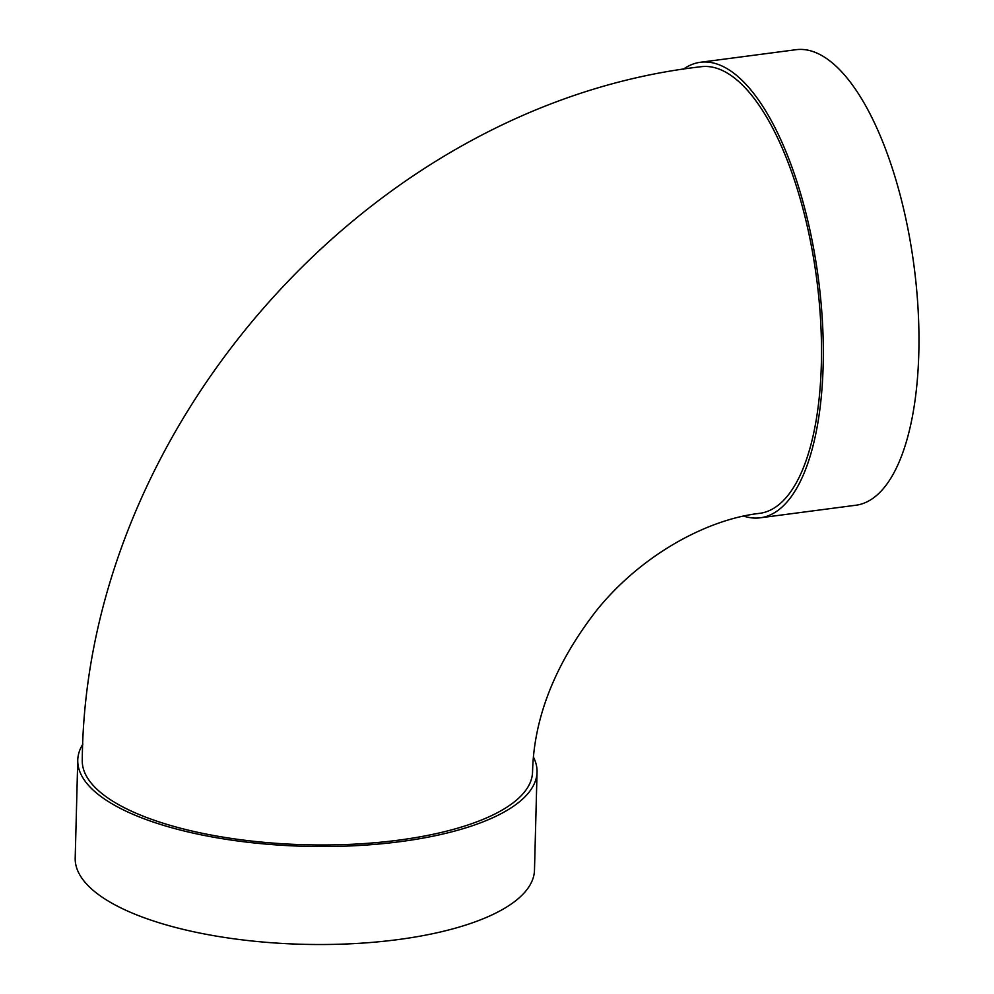 <?xml version="1.0" encoding="UTF-8"?>
<svg xmlns="http://www.w3.org/2000/svg" width="994" height="994" viewBox="0 0 994 994"><rect width="100%" height="100%" fill="white"/><g stroke="black" fill="none" stroke-linecap="round" stroke-linejoin="round"><path stroke-width="1.49" d="M82.887 744.071A229.726 80.241 1.5 0 0 77.756 760.087A229.726 80.241 1.5 0 0 305.307 846.316A229.726 80.241 1.5 0 0 537.046 772.114A229.726 80.241 1.5 0 0 533.455 757.142M532.548 772.003A225.216 78.663 -178.5 0 1 305.344 844.751A225.216 78.663 -178.5 0 1 82.266 760.211C85.136 425.854 370.6 104.283 700.969 66.735A225.216 87.062 -97.5 0 1 816.646 278.693A225.216 87.062 -97.5 0 1 759.689 513.339C707.554 519.228 641.316 554.627 596.288 610.788C555.087 663.98 533.84 717.718 532.548 772.003M683.176 69.331A229.726 88.801 82.5 0 1 700.385 62.274A229.726 88.801 82.5 0 1 823.156 365.593A229.726 88.801 82.5 0 1 760.273 517.799A229.726 88.801 82.5 0 1 743.76 516.11M700.385 62.274L796.032 49.7A229.726 88.801 82.5 0 1 918.804 353.019A229.726 88.801 82.5 0 1 855.921 505.225L760.273 517.799M77.756 760.087L75.196 858.071A229.726 80.241 1.5 0 0 302.735 944.3A229.726 80.241 1.5 0 0 534.486 870.098L537.046 772.114"/></g></svg>
